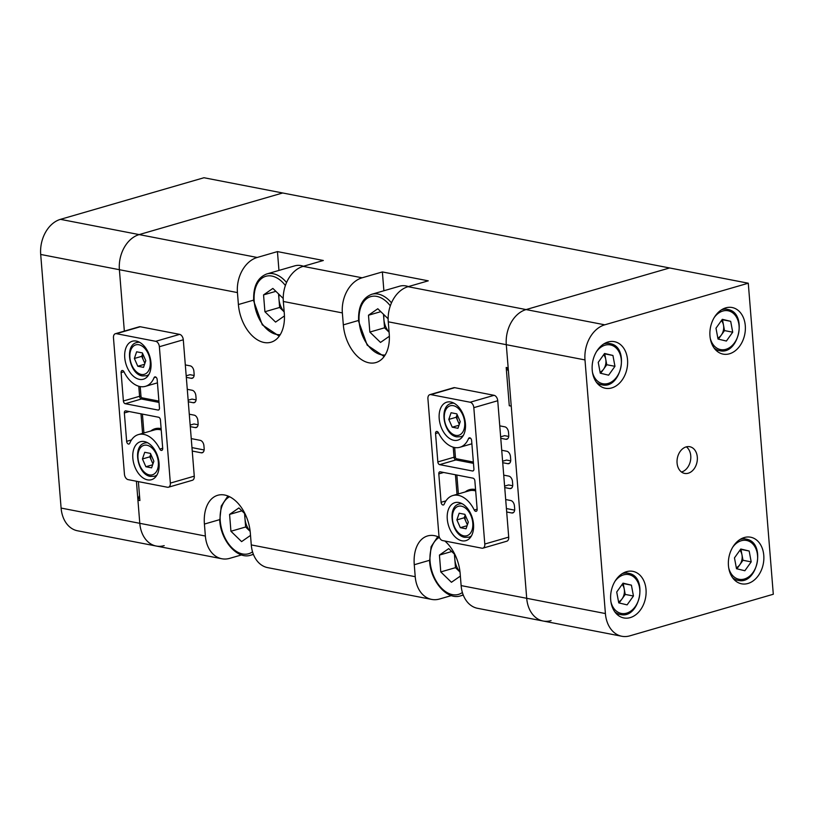 <?xml version="1.0" encoding="UTF-8"?>
<svg xmlns="http://www.w3.org/2000/svg" width="814" height="814" viewBox="0 0 814 814"><rect width="100%" height="100%" fill="white"/><g stroke="black" fill="none" stroke-linecap="round" stroke-linejoin="round"><path stroke-width="1.22" d="M245.126 513.99A15.069 9.524 -106.2 0 0 244.973 518.569L245.645 526.994L230.932 531.257L241.595 541.615L250.519 535.409M241.89 510.846L229.579 514.417L230.932 531.257M229.579 514.417L238.889 507.936L245.156 514.021M250.163 531.379L245.645 526.994M244.556 513.441L244.973 518.569A15.069 9.524 -106.2 0 0 250.163 531.308M384.035 314.804A15.069 9.524 -106.2 0 0 383.882 319.383L384.554 327.808L369.841 332.071L380.504 342.429L389.367 336.263M380.799 311.66L368.477 315.232L369.841 332.071M368.477 315.232L377.798 308.75L388.146 318.793M408.414 286.579A32.133 20.309 -106.2 0 0 399.643 286.192L371.672 294.302A32.133 20.309 73.8 0 1 391.483 302.849M389.102 332.214L384.554 327.808M383.465 314.255L383.882 319.383A15.069 9.524 -106.2 0 0 389.092 332.153M454.975 554.66A15.069 9.524 -106.2 0 0 454.823 559.238L455.494 567.663L440.781 571.927L451.444 582.285L460.368 576.078M451.739 551.516L439.428 555.087L440.781 571.927M439.428 555.087L448.738 548.605L455.006 554.69M460.012 572.049L455.494 567.663M454.405 554.11L454.823 559.238A15.069 9.524 -106.2 0 0 460.012 571.967M279.11 294.464A15.069 9.524 -106.2 0 0 278.958 299.053L279.629 307.468L264.916 311.742L275.58 322.09L284.442 315.934M275.875 291.331L263.553 294.902L264.916 311.742M263.553 294.902L272.873 288.421L283.221 298.453M303.49 266.249A32.133 20.309 -106.2 0 0 294.719 265.863L266.748 273.962A32.133 20.309 73.8 0 1 286.559 282.519M284.178 311.884L279.629 307.468M278.541 293.915L278.958 299.053A15.069 9.524 -106.2 0 0 284.167 311.813M164.184 545.624A29.66 21.866 101 0 1 156.237 546.041A29.66 21.866 -79 0 1 139.794 523.321A29.66 21.866 101 0 0 156.237 546.041L77.544 530.789A29.66 21.866 -79 0 1 61.101 508.068L40.7 254.456A29.66 21.866 -79 0 1 60.47 219.342L139.163 234.595A29.66 21.866 101 0 0 119.393 269.699L124.339 331.115L119.393 269.699A29.66 21.866 -79 0 1 139.163 234.595L282.672 192.979L669.586 267.959L526.068 309.574L669.586 267.959L748.28 283.211L604.761 324.817A29.66 21.866 101 0 0 584.991 359.93L605.402 613.553A29.66 21.866 101 0 0 621.835 636.263A29.66 21.866 101 0 0 629.792 635.856L773.3 594.251L748.28 283.211M192.246 451.048L201.262 452.798A4.945 3.124 -106.2 0 0 202.259 452.757A4.945 3.124 -106.2 0 0 204.151 448.646L203.927 445.777A4.945 3.124 -106.2 0 0 200.264 440.354L191.239 438.604M506.41 508.547L514.641 510.144M504.609 486.111L508.608 484.951L512.678 485.734M502.604 461.223L506.603 460.063L510.673 460.856M500.641 436.823L504.639 435.663L508.709 436.446M40.7 254.456L237.434 292.582A29.66 21.866 -79 0 1 257.204 257.468L277.442 251.597L323.341 260.49L303.103 266.361A29.66 21.866 101 0 0 283.333 301.475L342.358 312.912A29.66 21.866 -79 0 1 362.128 277.798L382.366 271.937L383.882 290.761M382.366 271.937L428.266 280.83L408.028 286.691A29.66 21.866 101 0 0 388.258 321.805L506.298 344.688A29.66 21.866 -79 0 1 526.068 309.574L604.761 324.817M219.678 519.637L204.416 524.063A34.605 21.866 -106.2 0 1 217.735 495.278A34.605 21.866 -106.2 0 1 250.315 532.956L251.282 544.922A29.66 21.866 101 0 0 267.714 567.643L431.664 599.409A29.66 21.866 -79 0 1 415.221 576.688L414.265 564.733A34.605 21.866 -106.2 0 1 427.584 535.938A34.605 21.866 -106.2 0 1 439.418 537.372A30.159 19.058 -106.2 0 0 430.097 561.568A30.159 19.058 -106.2 0 0 442.277 588.929A30.159 19.058 -106.2 0 0 462.383 592.48M451.394 595.583L439.611 599.002A29.66 21.866 -79 0 1 431.664 599.409M444.841 541.005A34.605 21.866 -106.2 0 1 460.164 573.626L461.131 585.592A29.66 21.866 101 0 0 477.564 608.312L543.141 621.021A29.66 21.866 -79 0 1 526.709 598.3L511.243 406.125L509.279 405.738L506.196 367.46L508.17 367.847L506.298 344.688L526.709 598.3L605.402 613.553M551.098 620.604A29.66 21.866 -79 0 1 543.141 621.021A29.66 21.866 -79 0 1 526.709 598.3L461.131 585.592M241.544 554.924L229.762 558.333A29.66 21.866 -79 0 1 221.815 558.75A29.66 21.866 -79 0 1 205.372 536.029L204.416 524.063M186.314 377.35L191.239 378.307A4.945 3.124 -106.2 0 0 192.226 378.276A4.945 3.124 -106.2 0 0 194.129 374.155L193.895 371.286A4.945 3.124 -106.2 0 0 190.232 365.862L185.317 364.916M188.278 401.76L193.203 402.716A4.945 3.124 -106.2 0 0 194.19 402.676A4.945 3.124 -106.2 0 0 196.093 398.565L195.859 395.696A4.945 3.124 -106.2 0 0 192.196 390.272L187.281 389.316M190.283 426.638L195.197 427.594A4.945 3.124 -106.2 0 0 196.194 427.554A4.945 3.124 -106.2 0 0 198.097 423.443L197.863 420.573A4.945 3.124 -106.2 0 0 194.2 415.15L189.286 414.204M500.763 438.288L505.84 439.275A4.945 3.124 -106.2 0 0 506.837 439.245A4.945 3.124 -106.2 0 0 508.74 435.124L508.506 432.254A4.945 3.124 -106.2 0 0 504.843 426.831L499.765 425.854M502.726 462.698L507.804 463.685A4.945 3.124 -106.2 0 0 508.801 463.644A4.945 3.124 -106.2 0 0 510.704 459.534L510.47 456.664A4.945 3.124 -106.2 0 0 506.807 451.241L501.729 450.254M504.731 487.576L509.808 488.563A4.945 3.124 -106.2 0 0 510.805 488.522A4.945 3.124 -106.2 0 0 512.708 484.411L512.474 481.542A4.945 3.124 -106.2 0 0 508.811 476.119L503.724 475.142M506.695 511.986L511.772 512.973A4.945 3.124 -106.2 0 0 512.769 512.932A4.945 3.124 -106.2 0 0 514.672 508.821L514.438 505.952A4.945 3.124 -106.2 0 0 510.775 500.529L505.687 499.542M342.358 312.912L343.325 324.878A34.605 21.866 -106.2 0 0 375.905 362.556A34.605 21.866 -106.2 0 0 389.224 333.771L388.258 321.805M237.434 292.582L238.4 304.538A34.605 21.866 -106.2 0 0 270.981 342.226A34.605 21.866 -106.2 0 0 284.3 313.441L283.333 301.475M61.101 508.068L139.794 523.321L137.932 500.162L139.906 500.539L138.38 481.623M139.489 495.35L137.932 500.162M277.442 251.597L278.958 270.431M508.435 371.174L506.196 367.46M198.067 424.766L193.997 423.982L190.161 425.091M191.972 447.608L204.131 449.969M186.192 375.803L190.028 374.694L194.108 375.478M188.156 400.213L191.992 399.094L196.072 399.888M458.862 502.503A19.77 12.495 -106.2 0 0 454.894 502.655A19.77 12.495 -106.2 0 0 447.68 522.12A19.77 12.495 -106.2 0 0 461.935 540.791A19.77 12.495 -106.2 0 0 465.903 540.638A19.77 12.495 -106.2 0 0 473.117 521.174A19.77 12.495 -106.2 0 0 458.862 502.503M450.773 402.014A19.77 12.495 -106.2 0 0 446.805 402.167A19.77 12.495 -106.2 0 0 439.601 421.632A19.77 12.495 -106.2 0 0 453.856 440.303A19.77 12.495 -106.2 0 0 457.824 440.15A19.77 12.495 -106.2 0 0 465.028 420.685A19.77 12.495 -106.2 0 0 450.773 402.014M442.918 504.995A2.473 1.567 -106.2 0 0 443.416 504.975A2.473 1.567 -106.2 0 0 444.2 504.192A27.188 17.186 73.8 0 1 452.828 495.533A27.188 17.186 73.8 0 1 474.257 510.012A2.473 1.567 -106.2 0 0 475.712 511.345A2.473 1.567 -106.2 0 0 476.2 511.324A2.473 1.567 -106.2 0 0 477.157 509.269L474.867 480.881A2.473 1.567 73.8 0 0 473.036 478.174L440.252 471.815A2.473 1.567 73.8 0 0 439.753 471.835A2.473 1.567 73.8 0 0 438.807 473.89L441.086 502.279A2.473 1.567 -106.2 0 0 442.918 504.995M473.463 463.349L455.86 459.941L439.672 464.641L472.466 470.991A2.473 1.567 73.8 0 0 472.954 470.97A2.473 1.567 73.8 0 0 473.911 468.915L471.621 440.527A2.473 1.567 -106.2 0 0 469.291 437.83A2.473 1.567 -106.2 0 0 468.508 438.624A27.188 17.186 73.8 0 1 459.879 447.273A27.188 17.186 73.8 0 1 454.426 447.476A27.188 17.186 73.8 0 1 438.451 432.794A2.473 1.567 -106.2 0 0 436.508 431.481A2.473 1.567 -106.2 0 0 435.551 433.536L437.84 461.925L454.029 457.234L453.225 447.181M442.551 540.567L481.898 548.188A4.945 3.124 -106.2 0 0 482.895 548.158A4.945 3.124 -106.2 0 0 484.798 544.037L473.819 407.661A4.945 3.124 -106.2 0 0 470.156 402.238L430.81 394.617A4.945 3.124 -106.2 0 0 429.823 394.658A4.945 3.124 -106.2 0 0 427.92 398.768L438.888 535.144A4.945 3.124 -106.2 0 0 442.551 540.567M470.156 402.238L494.078 395.309L454.731 387.678L430.81 394.617M484.798 544.037L508.709 537.108L497.741 400.732L473.819 407.661M429.823 394.658L453.734 387.718A4.945 3.124 73.8 0 1 454.731 387.678M494.078 395.309A4.945 3.124 73.8 0 1 497.741 400.732M508.709 537.108A4.945 3.124 73.8 0 1 506.807 541.218L482.895 548.158M439.672 464.641A2.473 1.567 73.8 0 1 437.84 461.925M144.414 441.575A19.77 12.495 -106.2 0 0 140.446 441.717A19.77 12.495 -106.2 0 0 133.242 461.182A19.77 12.495 -106.2 0 0 147.497 479.853A19.77 12.495 -106.2 0 0 151.455 479.7A19.77 12.495 -106.2 0 0 158.669 460.236A19.77 12.495 -106.2 0 0 144.414 441.575M136.325 341.086A19.77 12.495 -106.2 0 0 132.356 341.229A19.77 12.495 -106.2 0 0 125.153 360.694A19.77 12.495 -106.2 0 0 139.408 379.365A19.77 12.495 -106.2 0 0 143.376 379.212A19.77 12.495 -106.2 0 0 150.58 359.747A19.77 12.495 -106.2 0 0 136.325 341.086M128.47 444.057A2.473 1.567 -106.2 0 0 128.968 444.037A2.473 1.567 -106.2 0 0 129.752 443.254A27.188 17.186 73.8 0 1 138.38 434.595A27.188 17.186 73.8 0 1 159.809 449.074A2.473 1.567 -106.2 0 0 161.264 450.407A2.473 1.567 -106.2 0 0 161.762 450.396A2.473 1.567 -106.2 0 0 162.708 448.331L160.429 419.943A2.473 1.567 73.8 0 0 158.598 417.236L125.804 410.877A2.473 1.567 73.8 0 0 125.305 410.897A2.473 1.567 73.8 0 0 124.359 412.952L126.638 441.341A2.473 1.567 -106.2 0 0 128.47 444.057M159.015 402.421L141.412 399.002L125.224 403.703L158.018 410.053A2.473 1.567 73.8 0 0 158.506 410.032A2.473 1.567 73.8 0 0 159.463 407.977L157.173 379.589A2.473 1.567 -106.2 0 0 154.853 376.892A2.473 1.567 -106.2 0 0 154.07 377.686A27.188 17.186 73.8 0 1 145.441 386.335A27.188 17.186 73.8 0 1 139.988 386.538A27.188 17.186 73.8 0 1 124.013 371.856A2.473 1.567 -106.2 0 0 122.059 370.543A2.473 1.567 -106.2 0 0 121.113 372.598L123.392 400.987L139.581 396.296L138.777 386.253M128.103 479.629L167.45 487.25A4.945 3.124 -106.2 0 0 168.447 487.22A4.945 3.124 -106.2 0 0 170.35 483.099L159.371 346.723A4.945 3.124 -106.2 0 0 155.708 341.31L116.361 333.679A4.945 3.124 -106.2 0 0 115.374 333.72A4.945 3.124 -106.2 0 0 113.472 337.83L124.44 474.206A4.945 3.124 -106.2 0 0 128.103 479.629M155.708 341.31L179.629 334.371L140.283 326.75L116.361 333.679M170.35 483.099L194.271 476.17L183.292 339.794L159.371 346.723M115.374 333.72L139.296 326.78A4.945 3.124 73.8 0 1 140.283 326.75M179.629 334.371A4.945 3.124 73.8 0 1 183.292 339.794M194.271 476.17A4.945 3.124 73.8 0 1 192.369 480.28L168.447 487.22M125.224 403.703A2.473 1.567 73.8 0 1 123.392 400.987M60.47 219.342L203.978 177.737L282.672 192.979L139.163 234.595L257.204 257.468M205.372 536.029L139.794 523.321L136.416 481.237M457.122 414.57A7.468 4.721 -106.2 0 0 457.885 421.164A7.468 4.721 -106.2 0 0 459.513 423.748M460.236 421.632L457.956 428.296L452.248 427.187L448.799 419.413L451.078 412.739L456.796 413.848L460.236 421.632M459.004 425.234L452.248 427.187M459.3 424.369L456.166 417.277L448.799 419.413M456.166 417.277L457.102 414.529M465.201 515.069A7.468 4.721 -106.2 0 0 465.964 521.652A7.468 4.721 -106.2 0 0 467.602 524.236M468.325 522.12L466.046 528.785L460.327 527.676L456.888 519.902L459.167 513.227L464.886 514.336L468.325 522.12M467.094 525.722L460.327 527.676M467.389 524.857L464.245 517.765L456.888 519.902M464.245 517.765L465.181 515.018M142.674 353.642A7.468 4.721 -106.2 0 0 143.437 360.226A7.468 4.721 -106.2 0 0 145.065 362.81M137.8 366.249L143.518 367.358L145.787 360.694L142.348 352.91L136.63 351.801L134.361 358.475L137.8 366.249L144.566 364.296M144.851 363.441L141.717 356.339L142.654 353.591M141.717 356.339L134.361 358.475M150.763 454.131A7.468 4.721 -106.2 0 0 151.526 460.724A7.468 4.721 -106.2 0 0 153.154 463.298M145.879 466.748L151.597 467.847L153.877 461.182L150.437 453.398L144.719 452.289L142.44 458.964L145.879 466.748L152.645 464.784M152.94 463.929L149.807 456.827L150.743 454.08M149.807 456.827L142.44 458.964M736.304 567.724A10.094 7.438 101 0 0 739.824 564.713A10.094 7.438 101 0 0 741.981 554.853A10.094 7.438 101 0 0 739.865 550.315M734.472 557.875L740.801 549.012L749.165 551.017L751.19 561.874L744.861 570.736L736.497 568.732L734.472 557.875M749.165 551.017L740.577 549.328M740.964 549.43L742.999 560.286L751.19 561.874M742.999 560.286L736.884 568.833M618.559 601.872A10.094 7.438 101 0 0 622.079 598.86A10.094 7.438 101 0 0 624.226 588.99A10.094 7.438 101 0 0 622.12 584.462M616.717 592.012L623.046 583.16L631.41 585.154L633.445 596.011L627.106 604.873L618.742 602.879L616.717 592.012M631.41 585.154L622.822 583.475M623.219 583.567L625.244 594.424L633.445 596.011M625.244 594.424L619.139 602.971M717.826 338.044A10.094 7.438 101 0 0 721.346 335.022A10.094 7.438 101 0 0 723.504 325.162A10.094 7.438 101 0 0 721.387 320.635M715.984 328.184L722.323 319.322L730.687 321.327L732.712 332.183L726.383 341.046L718.019 339.051L715.984 328.184M730.687 321.327L722.099 319.648M722.486 319.739L724.511 330.596L732.712 332.183M724.511 330.596L718.406 339.143M600.081 372.181A10.094 7.438 101 0 0 603.601 369.169A10.094 7.438 101 0 0 605.748 359.31A10.094 7.438 101 0 0 603.632 354.772M598.239 362.332L604.568 353.469L612.932 355.464L614.957 366.32L608.628 375.183L600.264 373.188L598.239 362.332M612.932 355.464L604.344 353.785M604.731 353.876L606.766 364.733L614.957 366.32M606.766 364.733L600.661 373.28M728.449 565.628A23.728 17.491 101 0 0 741.595 583.811A23.728 17.491 101 0 0 763.776 555.392A23.728 17.491 101 0 0 750.62 537.209A23.728 17.491 101 0 0 728.449 565.628M709.971 335.948A23.728 17.491 101 0 0 723.117 354.121A23.728 17.491 101 0 0 745.288 325.702A23.728 17.491 101 0 0 732.142 307.529A23.728 17.491 101 0 0 709.971 335.948M592.216 370.085A23.728 17.491 101 0 0 605.362 388.258A23.728 17.491 101 0 0 627.543 359.839A23.728 17.491 101 0 0 614.387 341.666A23.728 17.491 101 0 0 592.216 370.085M610.693 599.776A23.728 17.491 101 0 0 623.839 617.948A23.728 17.491 101 0 0 646.021 589.529A23.728 17.491 101 0 0 632.875 571.357A23.728 17.491 101 0 0 610.693 599.776M677.075 463.003A13.594 10.022 101 0 0 684.605 473.412A13.594 10.022 101 0 0 697.313 457.132A13.594 10.022 101 0 0 689.784 446.723A13.594 10.022 101 0 0 677.075 463.003M681.471 472.018A13.594 10.022 101 0 0 690.75 455.86A13.594 10.022 101 0 0 686.355 446.845M584.991 359.93L506.298 344.688A29.66 21.866 -79 0 1 526.068 309.574L408.028 286.691M253.307 554.12A32.133 20.309 73.8 0 1 250.661 555.209C237.261 559.747 220.889 540.628 219.749 520.634L221.245 506.084L227.92 495.97M229.599 496.723A30.159 19.058 -106.2 0 0 220.248 520.899A30.159 19.058 -106.2 0 0 232.428 548.26A30.159 19.058 -106.2 0 0 252.533 551.811M390.313 305.85A30.159 19.058 -106.2 0 0 368.62 297.466A30.159 19.058 -106.2 0 0 359.147 321.713A30.159 19.058 -106.2 0 0 385.164 354.996M463.156 594.78A32.133 20.309 73.8 0 1 460.51 595.879C447.11 600.417 430.738 581.298 429.599 561.304L431.094 546.754L437.769 536.64M285.388 285.521A30.159 19.058 -106.2 0 0 263.695 277.136A30.159 19.058 -106.2 0 0 254.222 301.384A30.159 19.058 -106.2 0 0 280.24 334.656M303.103 266.361L362.128 277.798M251.282 544.922L415.221 576.688M429.527 560.307L414.265 564.733M358.587 320.451L343.325 324.878M253.663 300.122L238.4 304.538M507.692 438.736L505.84 439.275M509.656 463.146L507.804 463.685M511.66 488.024L509.808 488.563M513.624 512.433L511.772 512.973M203.113 452.258L201.262 452.798M193.081 377.767L191.239 378.307M195.045 402.177L193.203 402.716M197.049 427.055L195.197 427.594M472.466 470.991L473.382 470.726M438.41 432.712L435.551 433.536M470.38 438.074L468.508 438.624M454.65 447.517L455.423 457.142A1.486 0.936 -106.2 0 0 456.522 458.77L473.351 462.037M477.146 509.177L474.257 510.012M475.681 490.923A27.188 17.186 -106.2 0 0 469.017 490.842L452.828 495.533M445.94 500.875L441.086 502.279M457.01 494.322L455.443 474.755M443.671 472.476L438.807 473.89M465.262 491.931A28.175 17.806 73.8 0 1 475.569 489.56M456.858 475.03L458.384 493.925M456.522 458.77A0.987 0.733 101 0 1 455.86 459.941A2.473 1.567 73.8 0 1 454.029 457.234L455.423 457.142M158.018 410.053L158.944 409.788M123.962 371.774L121.113 372.598M155.932 377.136L154.07 377.686M140.201 386.579L140.975 396.214A1.486 0.936 -106.2 0 0 142.074 397.832L158.913 401.099M162.698 448.239L159.809 449.074M161.233 429.985A27.188 17.186 -106.2 0 0 154.568 429.904L138.38 434.595M131.492 439.936L126.638 441.341M142.572 433.384L140.995 413.827M129.222 411.538L124.359 412.952M150.814 430.993A28.175 17.806 73.8 0 1 161.121 428.622M142.419 414.102L143.936 432.987M142.074 397.832A0.987 0.733 101 0 1 141.412 399.002A2.473 1.567 73.8 0 1 139.581 396.296L140.975 396.214M463.39 435.337A17.308 10.938 73.8 0 1 460.816 436.711L456.807 436.864C443.772 435.215 438.522 406.196 451.17 403.469A17.308 10.938 73.8 0 1 454.09 403.256M455.718 435.358A15.324 9.687 -106.2 0 0 464.682 422.486A15.324 9.687 -106.2 0 0 453.327 405.687A15.324 9.687 -106.2 0 0 444.352 418.549A15.324 9.687 -106.2 0 0 455.718 435.358M471.479 535.826A17.308 10.938 73.8 0 1 468.895 537.199L464.896 537.352C451.851 535.704 446.611 506.684 459.259 503.968A17.308 10.938 73.8 0 1 462.179 503.744M463.797 535.846A15.324 9.687 -106.2 0 0 472.771 522.975A15.324 9.687 -106.2 0 0 461.416 506.176A15.324 9.687 -106.2 0 0 452.442 519.037A15.324 9.687 -106.2 0 0 463.797 535.846M148.942 374.399A17.308 10.938 73.8 0 1 146.367 375.773L142.369 375.936C129.324 374.277 124.084 345.258 136.732 342.541A17.308 10.938 73.8 0 1 139.642 342.318M141.27 374.42A15.324 9.687 -106.2 0 0 150.244 361.548A15.324 9.687 -106.2 0 0 138.879 344.749A15.324 9.687 -106.2 0 0 129.914 357.611A15.324 9.687 -106.2 0 0 141.27 374.42M157.031 474.888A17.308 10.938 73.8 0 1 154.446 476.261L150.448 476.424C137.413 474.766 132.163 445.746 144.811 443.03A17.308 10.938 73.8 0 1 147.731 442.806M149.349 474.908A15.324 9.687 -106.2 0 0 158.323 462.037A15.324 9.687 -106.2 0 0 146.968 445.238A15.324 9.687 -106.2 0 0 137.993 458.099A15.324 9.687 -106.2 0 0 149.349 474.908M734.126 579.588L738.013 580.341A21.011 15.486 -79 0 1 737.535 580.24A21.011 15.486 -79 0 1 732.58 577.716M739.987 539.499A21.011 15.486 -79 0 1 746.011 539.092A21.011 15.486 -79 0 1 746.489 539.194L742.124 538.339M728.713 567.887A19.77 14.581 101 0 0 738.613 579.192A19.77 14.581 101 0 0 757.02 563.268A19.77 14.581 101 0 0 747.049 540.557A19.77 14.581 101 0 0 732.732 547.171M616.381 613.725L620.258 614.478A21.011 15.486 -79 0 1 619.78 614.377A21.011 15.486 -79 0 1 614.835 611.853M622.232 573.636A21.011 15.486 -79 0 1 628.255 573.229A21.011 15.486 -79 0 1 628.734 573.331M610.968 602.024A19.77 14.581 101 0 0 620.858 613.329A19.77 14.581 101 0 0 639.265 597.405A19.77 14.581 101 0 0 629.293 574.704A19.77 14.581 101 0 0 614.977 581.308M715.648 349.898L719.535 350.651A21.011 15.486 -79 0 1 719.047 350.549A21.011 15.486 -79 0 1 714.102 348.026M721.509 309.808A21.011 15.486 -79 0 1 727.523 309.401A21.011 15.486 -79 0 1 728.011 309.503L723.646 308.648M710.235 338.197A19.77 14.581 101 0 0 720.136 349.501A19.77 14.581 101 0 0 738.532 333.577A19.77 14.581 101 0 0 728.561 310.867A19.77 14.581 101 0 0 714.254 317.48M597.893 384.045L601.78 384.798A21.011 15.486 -79 0 1 601.302 384.686A21.011 15.486 -79 0 1 596.347 382.163M603.754 343.946A21.011 15.486 -79 0 1 609.778 343.539A21.011 15.486 -79 0 1 610.256 343.64M592.48 372.334A19.77 14.581 101 0 0 602.38 383.638A19.77 14.581 101 0 0 620.787 367.714A19.77 14.581 101 0 0 610.815 345.014A19.77 14.581 101 0 0 596.499 351.628M253.429 554.415L250.661 555.209M384.147 356.522L367.195 345.156L358.648 321.449C357.936 307.051 362.281 298.005 371.672 294.302M463.278 595.085L460.51 595.879M279.222 336.182L262.271 324.827L253.724 301.109C253.012 286.721 257.356 277.676 266.748 273.962M156.237 546.041L221.815 558.75M471.886 443.793L459.879 447.273M157.438 382.855L145.441 386.335M462.942 436.09L460.816 436.711M453.306 402.859L451.17 403.469M471.031 536.579L468.895 537.199M461.396 503.347L459.259 503.968M148.494 375.152L146.367 375.773M138.858 341.921L136.732 342.541M156.583 475.641L154.446 476.261M146.947 442.409L144.811 443.03M738.013 580.341C757.498 585.439 766.34 542.602 746.509 539.194M624.369 572.476L628.764 573.341C648.585 576.739 639.743 619.576 620.258 614.478M719.535 350.651C739.01 355.749 747.852 312.912 728.031 309.513M605.891 342.786L610.276 343.65C630.107 347.059 621.265 389.886 601.78 384.798M621.835 636.263L543.141 621.021"/></g></svg>
